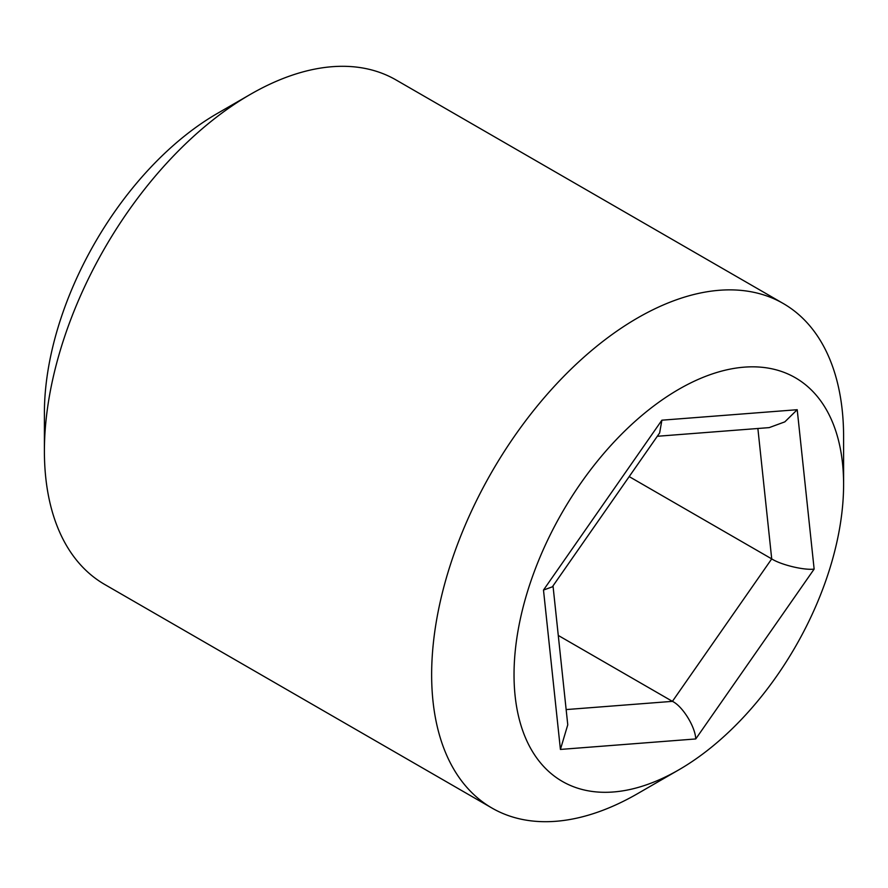 <?xml version="1.0" encoding="UTF-8"?>
<svg xmlns="http://www.w3.org/2000/svg" width="888" height="888" viewBox="0 0 888 888"><rect width="100%" height="100%" fill="white"/><g stroke="black" fill="none" stroke-linecap="round" stroke-linejoin="round"><path stroke-width="1.33" d="M783.272 303.518L396.026 79.942A291.297 168.187 120 0 0 250.383 94.372A291.297 168.187 120 0 0 250.372 94.372A291.297 168.187 120 0 0 44.4 451.137A291.297 168.187 120 0 0 104.728 584.482L491.974 808.058A291.297 168.187 -60 0 1 447.319 574.636A291.297 168.187 -60 0 1 637.617 317.937A291.297 168.187 -60 0 1 783.272 303.518A291.297 168.187 -60 0 1 843.6 436.863L843.6 484.437A233.044 134.543 120 0 0 678.821 389.288A233.044 134.543 120 0 0 514.03 674.714A233.044 134.543 120 0 0 678.821 769.841A233.044 134.543 120 0 0 843.6 484.437M678.821 769.841L637.628 793.628A291.297 168.187 -60 0 1 491.974 808.058M44.4 451.137L44.4 413.075A244.688 141.27 -60 0 1 217.416 113.398A244.688 141.27 -60 0 1 217.427 113.398L250.383 94.372L217.416 113.398M629.192 476.601L771.716 558.885C780.929 564.846 804.262 570.462 814.141 569.086L695.748 738.949L560.417 749.428L567.765 724.808L553.013 585.891M558.274 635.453L672.416 701.354C682.484 706.082 695.315 726.761 695.748 738.949M560.417 749.428L543.489 590.054L552.347 586.846L659.64 432.922L661.893 420.191L797.213 409.712L814.141 569.086M657.298 436.274L769.186 427.616L784.826 421.867L797.213 409.712M543.489 590.054L661.893 420.191M566.144 709.579L672.416 701.354L771.716 558.885L757.875 428.482"/></g></svg>
